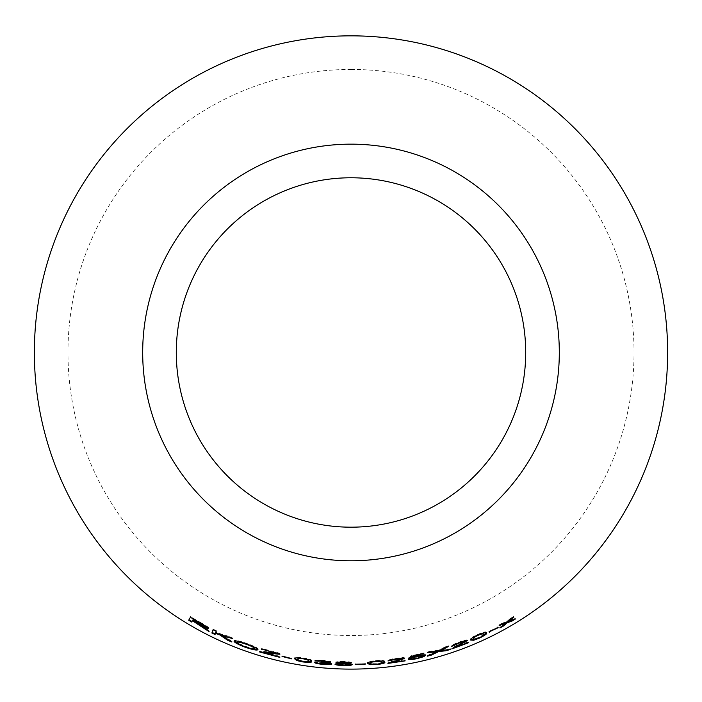 <?xml version="1.0" encoding="UTF-8"?>
<svg xmlns="http://www.w3.org/2000/svg" width="702" height="702" viewBox="0 0 702 702"><rect width="100%" height="100%" fill="white"/><g stroke="black" fill="none" stroke-linecap="round" stroke-linejoin="round"><path stroke-width="0.53" stroke-dasharray="3.51 2.63" d="M351 69.445A283.029 283.029 0 0 1 596.112 493.989A283.029 283.029 0 0 1 105.888 493.989A283.029 283.029 0 0 1 351 69.445M191.69 622.042L192.752 620.208L199.842 624.508M201.404 625.666L202.053 626.193M197.955 623.236L197.657 623.753M206.765 629.729L209.363 631.072L209.099 631.598M209.363 631.072L205.747 628.15L205.467 628.676M205.747 628.15L203.413 626.386L203.132 626.912M203.413 626.386L201.641 625.228L201.36 625.754M201.641 625.228L204.8 626.798M207.985 627.869L208.687 627.93L208.415 628.466M208.687 627.93C208.441 627.079 205.826 625.324 200.851 622.665L200.561 623.192M200.851 622.665L190.698 616.768L190.391 617.277M190.698 616.768L190.4 617.286M192.752 620.208L192.445 620.726M193.506 618.892L205.493 626.254L199.482 623.63L192.945 619.875L193.506 618.892L193.208 619.41M200.781 623.06L200.491 623.587M192.945 619.875L192.638 620.384M228.887 640.127L232.055 641.444L231.827 641.997M232.055 641.444L222.122 634.941L221.876 635.486M222.122 634.941L232.766 638.057L232.537 638.601M232.766 638.057L228.396 636.214L228.168 636.758M228.396 636.214L215.891 632.37L215.637 632.906M215.891 632.37L216.207 631.309M216.47 630.773L213.329 629.238L213.066 629.773M213.329 629.238L213.127 629.808M215.242 633.967L215.031 634.529M215.295 633.994L215.444 633.415M215.707 632.879L219.796 634.204L219.542 634.748M257.687 649.218L258.108 649.104C258.292 648.157 254.501 646.261 246.744 643.418C239.154 640.707 235.003 639.768 234.292 640.601L234.538 641.031M238.566 643.76L245.524 646.726L245.323 647.288M234.292 640.601L234.064 641.154M245.524 646.726L252.571 648.85M258.108 649.104L257.932 649.675M246.744 643.418L246.542 643.98M239.435 641.654L246.63 643.787L253.536 646.77M254.677 647.999C254.536 648.797 251.518 648.253 245.639 646.358C240.251 644.287 237.583 642.813 237.636 641.944M246.63 643.787L246.428 644.348M245.639 646.358L245.437 646.919M278.782 653.623L279.993 653.711L279.861 654.29M280.063 653.316L261.793 648.446L261.627 649.017M261.793 648.446L261.565 649.42M261.732 648.85L275.93 652.728L275.789 653.308M275.93 652.728L273.21 652.456L273.06 653.035M273.21 652.456L259.854 650.982L259.679 651.553M259.854 650.982L259.608 651.974M259.784 651.403L260.749 651.693M263.592 652.527L279.949 656.782L279.808 657.362M280.01 656.388L263.698 652.14M291.909 658.327L282.204 655.87L291.909 658.327L291.795 658.906M282.143 656.282L282.011 656.861M291.971 657.906L291.856 658.494M282.204 655.87L282.072 656.449M311.53 661.108L311.662 660.836C312.53 660.012 309.784 659.038 303.413 657.906C296.955 657.046 294.041 657.133 294.656 658.186L294.55 658.774M303.413 657.906L303.317 658.494M298.683 660.503L302.86 661.337L302.773 661.925M302.86 661.337L307.099 661.819M311.662 660.836L311.583 661.424M299.368 657.985L307.494 659.266M308.283 660.986L308.362 660.398C309.091 661.214 307.283 661.424 302.922 661.003C298.64 660.073 296.981 659.327 297.938 658.774L297.841 659.353M299.772 657.914L299.675 658.502M303.325 658.239L303.229 658.827M302.922 661.003L302.825 661.591M329.905 662.047L330.528 661.775C329.958 661.205 327.378 660.705 322.806 660.284L322.753 660.88M330.528 661.775L330.484 662.363M322.806 660.284L314.926 660.371L314.856 660.959M314.926 660.371L316.865 660.626M318.146 660.793L322.885 660.643L322.832 661.231M322.885 660.643L327.202 661.53L321.841 661.653L321.779 662.24M321.841 661.653L321.262 662.188M321.323 661.6L320.911 662.521M320.972 661.933L323.245 662.091L323.192 662.688M323.245 662.091L325.947 662.416M326.878 662.574L328.036 662.96M328.413 663.171L323.008 663.451L322.955 664.048M323.008 663.451L317.857 662.284L317.795 662.872M317.857 662.284L314.636 661.986L314.566 662.574M314.636 661.986L316.356 662.749M318.375 663.179L322.999 663.802L322.946 664.39M322.999 663.802L327.825 664.022M331.3 663.583L331.853 663.39L331.809 663.978M331.853 663.39L326.913 662.205L326.86 662.802M351.842 664.259L347.841 663.118M350.693 662.785L351.281 662.477L351.281 663.065M347.411 663.136L347.402 663.732M351.281 662.477C350.763 661.942 348.201 661.617 343.594 661.503L343.576 662.091M343.594 661.503C339.303 661.381 336.776 661.582 336.021 662.109L335.995 662.706M336.021 662.109L336.627 662.477M339.47 662.916L339.979 663.566M340.005 662.969L334.986 663.618L334.959 664.215M334.986 663.618L335.468 663.916M338.89 664.662L343.708 664.978L343.69 665.575M343.708 664.978L348.596 664.891M352.386 664.031L352.386 664.618M343.638 661.846L347.955 662.46L343.699 662.916L339.338 662.24L343.638 661.846L343.62 662.442M340.716 663.293L346.648 663.425M347.411 663.504L348.657 663.829M349.078 664.031L343.734 664.636L338.32 663.776M338.636 663.592L339.987 663.329M343.611 663.258L343.594 663.846M343.734 664.636L343.717 665.233M343.699 662.916L343.682 663.513M365.093 663.68L355.142 663.969L365.093 663.68L365.128 664.276M355.142 663.969L355.151 664.566M365.084 663.258L365.11 663.855M355.142 663.548L355.151 664.145M384.573 661.854L384.626 661.477C385.152 660.485 382.178 660.196 375.684 660.591C369.226 661.258 366.479 662.03 367.453 662.899L367.479 663.495M375.684 660.591L375.737 661.179M372.007 664.197L376.412 664.022L376.456 664.61M376.412 664.022L380.519 663.504M384.626 661.477L384.696 662.065M371.867 661.6L380.098 660.951M381.309 661.828C382.309 662.442 380.651 663.065 376.333 663.68C371.92 663.794 370.068 663.469 370.77 662.697L370.744 662.504M372.209 661.451L372.253 662.039M375.719 660.933L375.763 661.53M376.333 663.68L376.386 664.276M403.896 658.239L404.545 657.871C403.922 657.397 401.149 657.528 396.235 658.265C391.418 658.95 388.654 659.652 387.925 660.38L388.004 660.968M396.235 658.265L396.314 658.853M387.925 660.38L389.575 660.196M391.251 660.003L396.226 658.616L396.314 659.204M396.226 658.616L401.272 658.415L394.27 660.731L394.357 661.319M394.27 660.731L388.145 662.512L388.215 663.109M388.145 662.512L387.89 663.434M387.82 662.846L389.417 662.653M392.269 662.276L405.098 660.284L405.194 660.872M405.01 659.889L392.216 661.881L397.148 660.512L397.235 661.1M397.148 660.512L399.42 659.915M404.545 657.871L404.65 658.458M425.114 655.273L425.359 654.861C424.991 654.317 422.244 654.58 417.12 655.633L412.285 656.87M417.12 655.633L417.251 656.221M413.496 655.686L423.789 653.386L423.92 653.966M423.701 652.992L410.881 655.808L410.995 656.396M410.881 655.808L408.836 658.59M408.722 658.011L409.556 657.862M411.723 657.476L416.356 656.186L416.479 656.765M416.356 656.186C419.831 655.449 421.718 655.291 422.025 655.703C422.113 656.168 420.349 656.853 416.751 657.739L416.874 658.318M416.751 657.739L411.644 658.134L411.758 658.722M411.644 658.134L408.31 658.818L408.424 659.406M408.31 658.818L410.179 659.046M412.381 658.836L416.83 658.072L416.953 658.651M416.83 658.072L421.691 656.782M425.359 654.861L425.5 655.44M447.271 649.806L450.421 648.762L450.614 649.324M450.421 648.762L440.277 650.105M445.498 647.419L448.552 645.796L448.736 646.358M448.552 645.796L444.936 646.972L445.121 647.542M444.936 646.972L438.311 650.359L438.478 650.929M438.311 650.359L431.186 651.026L431.335 651.605M431.186 651.026L427.158 652.088L427.299 652.667M427.158 652.088L430.545 651.816M436.442 651.254L427.176 655.607L427.316 656.177M427.176 655.607L431.247 654.545M466.584 640.47L467.146 639.978C466.47 639.627 463.803 640.329 459.143 642.067C454.58 643.743 452 645.015 451.412 645.884L451.605 646.445M459.143 642.067L459.354 642.628M451.412 645.884L453.009 645.357M454.571 644.831L459.196 642.418L459.398 642.979M459.196 642.418L464.04 641.198L457.616 644.945L457.818 645.498M457.616 644.945L451.939 647.972L452.132 648.543M451.939 647.972L451.869 648.938M451.676 648.367L453.229 647.841M455.931 646.893L468.058 642.286L468.278 642.83M467.909 641.909L455.791 646.507L460.372 644.138L460.582 644.69M460.372 644.138L462.539 643.05M467.146 639.978L467.374 640.531M486.205 632.765L486.135 632.405C486.328 631.282 483.424 631.993 477.439 634.547C471.542 637.346 469.19 639.004 470.384 639.513L470.612 640.057M477.439 634.547L477.676 635.091M475.114 639.215L479.176 637.583L479.413 638.127M479.176 637.583L482.915 635.714M486.135 632.405L486.398 632.941M474.148 636.784L481.704 633.415M483.125 633.845C484.248 634.108 482.879 635.249 479.001 637.284C474.877 638.864 473.025 639.171 473.455 638.206L473.692 638.75M474.42 636.53L474.657 637.074M477.571 634.862L477.816 635.407M479.001 637.284L479.247 637.828M497.911 627.184L488.829 631.388L497.911 627.184L498.192 627.711M489.04 631.756L489.303 632.291M497.7 626.825L497.981 627.342M488.829 631.388L489.092 631.923M511.776 620.515L515.189 618.444L515.496 618.945M515.189 618.444L508.415 620.98M510.924 618.839L513.522 616.558L513.838 617.067M513.522 616.558L510.196 618.576L510.503 619.085M510.196 618.576L506.572 621.7L506.87 622.218M506.572 621.7L502.43 623.069L502.729 623.587M502.43 623.069L498.885 625.026L499.166 625.543M498.885 625.026L502.009 623.981M505.124 622.911L499.657 627.421L499.938 627.948M499.657 627.421L503.097 625.526M196.262 622.262L195.972 622.771M199.482 623.63L199.192 624.148M370.77 662.697L370.814 663.293M440.18 649.394L440.356 649.964M436.117 650.561L436.284 651.131M507.704 620.726L508.002 621.244M505.282 622.121L505.572 622.639"/><path stroke-width="1.05" d="M351 35.837A316.637 316.637 0 0 1 625.219 510.793A316.637 316.637 0 0 1 76.781 510.793A316.637 316.637 0 0 1 351 35.837M351 144.156A208.319 208.319 0 0 1 531.405 456.633A208.319 208.319 0 0 1 170.595 456.633A208.319 208.319 0 0 1 351 144.156M515.496 618.945L508.713 621.498L513.838 617.067L506.87 622.218L499.166 625.543L505.422 623.429L499.938 627.948L503.387 626.052L507.292 622.718L512.083 621.024L515.496 618.945M498.192 627.711L489.092 631.923L498.192 627.711M470.612 640.057L473.727 640.25L479.413 638.127C485.257 635.205 487.583 633.476 486.398 632.941C486.591 631.818 483.687 632.528 477.676 635.091C471.779 637.899 469.419 639.557 470.612 640.057M451.605 646.445L459.398 642.979L464.259 641.751L451.869 648.938L468.278 642.83L455.993 647.068L467.374 640.531C466.69 640.18 464.013 640.882 459.354 642.628C454.782 644.304 452.193 645.577 451.605 646.445M446.498 650.675L450.614 649.324L440.444 650.675L448.736 646.358L438.478 650.929L427.299 652.667L436.6 651.833L427.316 656.177L431.397 655.115L438.522 651.623L446.498 650.675L446.314 650.113L447.271 649.806M412.407 657.449L413.618 656.273L423.841 653.571L410.995 656.396L408.836 658.59L416.479 656.765C419.963 656.028 421.849 655.87 422.156 656.282C422.244 656.747 420.48 657.432 416.874 658.318L408.424 659.406C409.266 659.871 412.109 659.626 416.953 658.651L423.639 656.712L425.5 655.44C425.131 654.896 422.376 655.159 417.251 656.221L412.407 657.449L413.496 655.686L413.618 656.273M388.004 660.968L396.314 659.204L401.368 659.002L387.89 663.434L405.194 660.872L392.295 662.469L404.65 658.458C404.027 657.985 401.246 658.116 396.314 658.853C391.497 659.538 388.724 660.24 388.004 660.968M367.479 663.495L370.393 664.706L376.456 664.61C382.923 663.811 385.67 662.96 384.696 662.065C385.222 661.082 382.239 660.784 375.737 661.179C369.252 661.854 366.505 662.627 367.479 663.495M365.128 664.276L355.151 664.566L365.128 664.276L365.093 663.68M351.281 663.065C350.763 662.539 348.192 662.214 343.576 662.091C339.277 661.977 336.749 662.179 335.995 662.706L339.979 663.566L334.959 664.215C335.433 664.908 338.338 665.364 343.69 665.575C348.666 665.645 351.57 665.321 352.386 664.618L347.402 663.732L351.281 663.065M322.753 660.88L314.856 660.959L322.832 661.231L327.158 662.126L320.911 662.521L328.369 663.767L322.955 664.048L314.566 662.574C315.303 663.276 318.094 663.881 322.946 664.39C328.001 664.776 330.958 664.636 331.809 663.978L326.86 662.802L330.484 662.363C329.914 661.793 327.334 661.302 322.753 660.88M294.55 658.774L296.902 660.6L302.773 661.925C309.266 662.67 312.197 662.504 311.583 661.424C312.46 660.608 309.705 659.626 303.317 658.494C296.849 657.625 293.927 657.721 294.55 658.774M291.795 658.906L282.072 656.449L291.795 658.906M279.861 654.29L261.627 649.017L275.789 653.308L259.608 651.974L279.808 657.362L263.531 652.711L279.861 654.29M245.323 647.288C252.825 649.789 257.029 650.587 257.932 649.675C258.117 648.727 254.317 646.832 246.542 643.98C238.943 641.259 234.784 640.321 234.064 641.154C234.029 642.286 237.785 644.331 245.323 647.288L245.524 646.726M231.827 641.997L221.876 635.486L232.537 638.601L215.637 632.906L216.207 631.309L213.066 629.773L211.89 632.993L215.031 634.529L215.444 633.415L219.542 634.748L227.562 640.206L231.827 641.997M202.448 627.307L209.099 631.598L201.36 625.754C205.142 627.746 207.494 628.65 208.415 628.466C208.169 627.606 205.546 625.851 200.561 623.192L190.391 617.277L188.68 620.235L191.69 622.042L192.445 620.726L202.448 627.307L202.729 626.781L205.458 629.045L205.177 629.571M351 177.773A174.701 174.701 0 0 1 502.299 439.829A174.701 174.701 0 0 1 199.701 439.829A174.701 174.701 0 0 1 351 177.773M199.842 624.508L201.404 625.666M202.053 626.193L202.729 626.781M197.955 623.236L197.657 623.753M205.458 629.045L206.765 629.729M201.641 625.228L201.36 625.754M204.8 626.798L207.985 627.869M190.698 616.768L188.68 620.235M188.987 619.726L191.997 621.524M192.752 620.208L192.445 620.726M204.879 625.64L205.212 626.781L192.638 620.384L193.208 619.41L205.212 626.781M193.506 618.892L193.208 619.41M200.781 623.06L200.491 623.587M219.542 634.748L219.796 634.204L228.887 640.127M227.799 639.662L227.562 640.206M222.122 634.941L221.876 635.486M213.329 629.238L211.89 632.993M212.153 632.458L215.295 633.994M215.707 632.879L215.444 633.415M234.538 641.031L238.566 643.76M252.571 648.85L257.687 649.218M253.536 646.77L254.493 648.569C254.352 649.368 251.334 648.815 245.437 646.919C240.04 644.84 237.364 643.365 237.425 642.497C237.329 641.646 240.33 642.26 246.428 644.348C252 646.393 254.686 647.806 254.493 648.569M237.425 642.497L239.435 641.654M246.63 643.787L246.428 644.348M263.531 652.711L263.698 652.14L278.782 653.623M265.277 652.342L265.119 652.913M261.732 648.85L261.565 649.42M275.93 652.728L275.789 653.308M259.784 651.403L259.608 651.974M260.749 651.693L263.592 652.527M282.143 656.282L282.011 656.861M294.656 658.186L297.007 660.012L296.902 660.6M297.007 660.012L298.683 660.503M302.86 661.337L302.773 661.925M307.099 661.819L311.53 661.108M307.494 659.266L308.283 660.986C309.012 661.811 307.195 662.012 302.825 661.591C298.543 660.661 296.876 659.915 297.841 659.353L297.946 658.704L299.772 657.914L299.675 658.502L303.229 658.827C307.564 659.704 309.249 660.424 308.283 660.986L308.371 660.345M303.325 658.239L303.229 658.827M297.841 659.353L299.675 658.502M316.865 660.626L318.146 660.793L318.085 661.389M318.146 660.793L318.594 660.617M322.885 660.643L322.832 661.231M326.895 661.363L327.158 662.126M323.245 662.091L323.192 662.688M325.947 662.416L326.878 662.574M328.036 662.96L328.369 663.767M316.356 662.749L318.375 663.179M322.999 663.802L322.946 664.39M327.825 664.022L331.3 663.583M330.528 661.775L326.913 662.205L326.86 662.802M347.402 663.732L347.411 663.136L351.281 662.477M336.021 662.109L340.005 662.969L339.979 663.566M335.468 663.916L338.89 664.662M343.708 664.978L343.69 665.575M348.596 664.891L351.842 664.259M347.604 662.302L347.946 663.057L343.682 663.513L339.312 662.828L343.62 662.442L347.946 663.057M339.312 662.828L339.645 662.091M346.648 663.425L347.411 663.504M348.657 663.829L349.07 664.627L343.717 665.233L338.303 664.364L343.594 663.846L349.07 664.627M338.303 664.364L338.636 663.592M339.987 663.329L340.716 663.293M343.611 663.258L343.594 663.846M343.638 661.846L343.62 662.442M367.453 662.899L370.358 664.118L370.393 664.706M370.358 664.118L372.007 664.197M376.412 664.022L376.456 664.61M380.519 663.504L384.573 661.854M380.098 660.951L381.37 662.416C382.362 663.039 380.703 663.653 376.386 664.276C371.963 664.382 370.103 664.057 370.814 663.293L370.744 662.504M370.77 662.697L372.209 661.451L372.253 662.039L375.763 661.53C380.212 661.363 382.081 661.653 381.37 662.416L381.309 661.828M375.719 660.933L375.763 661.53M370.814 663.293L372.253 662.039M389.575 660.196L391.251 660.003L391.321 660.591M396.226 658.616L396.314 659.204M400.745 658.309L401.368 659.002M389.417 662.653L392.269 662.276M392.453 661.802L392.295 662.469M397.148 660.512L397.235 661.1M399.42 659.915L403.896 658.239M423.789 653.386L423.92 653.966M408.722 658.011L411.723 657.476L411.837 658.064M411.723 657.476L412.364 657.247M416.356 656.186L416.479 656.765M421.235 655.501L422.156 656.282M410.179 659.046L412.381 658.836M416.83 658.072L416.953 658.651M421.691 656.782L423.499 656.133L423.639 656.712M423.499 656.133L425.359 654.861M430.431 654.755L438.355 651.052L446.314 650.113M439.54 650.938L439.706 651.509M445.498 647.419L440.277 650.105L440.444 650.675M430.545 651.816L436.442 651.254L436.6 651.833M431.247 654.545L431.397 655.115M437.232 651.64L437.399 652.211M438.355 651.052L438.522 651.623M453.009 645.357L454.571 644.831L454.773 645.392M459.196 642.418L459.398 642.979M463.513 641.189L464.259 641.751M453.229 647.841L455.931 646.893M468.058 642.286L468.278 642.83M455.958 646.419L455.993 647.068M460.372 644.138L460.582 644.69M462.539 643.05L466.584 640.47M470.384 639.513L473.49 639.697L473.727 640.25M473.49 639.697L475.114 639.215M479.176 637.583L479.413 638.127M482.915 635.714L486.205 632.765M481.704 633.415L483.371 634.389C484.503 634.643 483.134 635.793 479.247 637.828C475.114 639.408 473.262 639.715 473.692 638.75L473.376 638.048L474.42 636.53L474.657 637.074L477.816 635.407C481.967 633.757 483.818 633.415 483.371 634.389L483.125 633.845M477.571 634.862L477.816 635.407M473.692 638.75L474.657 637.074M489.04 631.756L489.303 632.291M502.492 625.868L506.993 622.2L512.425 620.12M511.776 620.515L512.083 621.024M510.924 618.839L508.415 620.98L508.713 621.498M502.009 623.981L505.124 622.911L505.422 623.429M503.097 625.526L503.387 626.052M506.993 622.2L507.292 622.718M196.262 622.262L195.972 622.771M508.002 621.849L508.301 622.367"/></g></svg>
